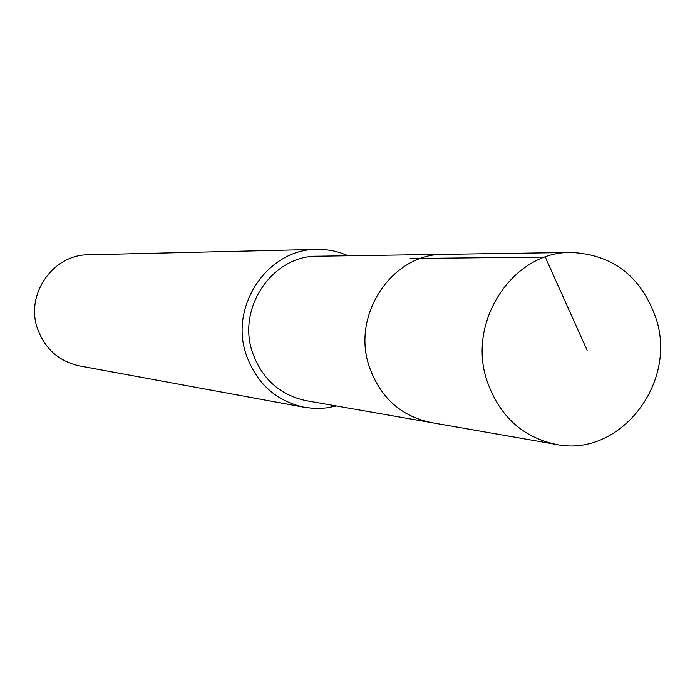 <?xml version="1.0" encoding="UTF-8"?>
<svg xmlns="http://www.w3.org/2000/svg" width="695" height="695" viewBox="0 0 695 695"><rect width="100%" height="100%" fill="white"/><g stroke="black" fill="none" stroke-linecap="round" stroke-linejoin="round"><path stroke-width="1.04" d="M656.184 318.927C677.503 383.736 619.323 457.849 556.07 444.4C521.988 437.051 498.88 415.575 486.726 379.983C466.979 320.604 513.674 251.13 571.299 252.467C613.268 254.605 641.563 276.758 656.184 318.927M369.036 365.935C379.861 397.106 400.442 415.958 430.778 422.482C400.442 415.958 379.861 397.106 369.036 365.935C351.444 313.958 392.797 253.215 444.122 254.353C392.797 253.215 351.444 313.958 369.036 365.935M571.299 252.467L317.693 256.22C272.874 255.273 236.96 307.381 252.328 352C261.78 378.775 279.746 395.012 306.226 400.702L556.07 444.4M336.328 405.967L327.293 407.809L320.421 408.425L313.514 408.391L304.367 407.305C275.724 400.919 256.281 383.206 246.047 354.181C229.315 305.6 268.131 248.81 316.894 249.401L326.103 249.774L332.922 250.826L339.62 252.52L348.247 255.769M316.894 249.401L88.421 254.804C53.107 254.44 25.289 294.272 37.4 328.405C44.801 348.82 58.867 361.331 79.595 365.935L304.367 407.305M587.11 350.297L545.262 257.089L410.18 258.514"/></g></svg>
